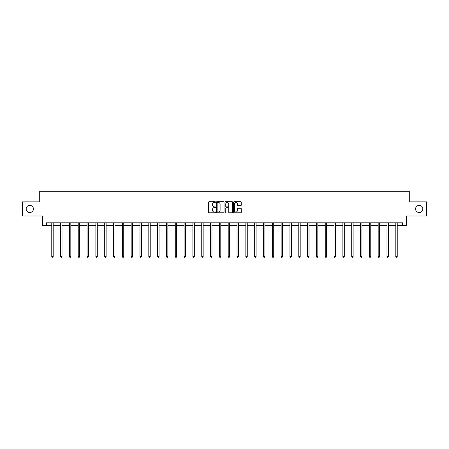 <?xml version="1.0" encoding="UTF-8"?>
<svg xmlns="http://www.w3.org/2000/svg" width="449" height="449" viewBox="0 0 449 449"><rect width="100%" height="100%" fill="white"/><g stroke="black" fill="none" stroke-linecap="round" stroke-linejoin="round"><path stroke-width="0.67" d="M215.453 202.084A0.387 0.387 0 0 0 215.065 201.696L209.167 201.696A0.556 0.556 0 0 0 208.611 202.252L208.611 212.242A0.556 0.556 0 0 0 209.167 212.798L215.065 212.798A0.387 0.387 0 0 0 215.453 212.411A0.387 0.387 0 0 0 215.065 212.018L214.302 212.018A1.774 1.774 0 0 1 212.523 210.244L212.523 209.414A1.774 1.774 0 0 1 214.302 207.634L215.065 207.634A0.387 0.387 0 0 0 215.453 207.247A0.387 0.387 0 0 0 215.065 206.86L214.302 206.86A1.774 1.774 0 0 1 212.523 205.081L212.523 204.25A1.774 1.774 0 0 1 214.302 202.471L215.065 202.471A0.387 0.387 0 0 0 215.453 202.084M415.578 208.942A3.62 3.62 0 0 0 419.198 212.562A3.62 3.62 0 0 0 422.818 208.942A3.62 3.62 0 0 0 419.198 205.322A3.62 3.62 0 0 0 415.578 208.942M26.182 208.942A3.62 3.62 0 0 0 29.802 212.562A3.62 3.62 0 0 0 33.422 208.942A3.62 3.62 0 0 0 29.802 205.322A3.62 3.62 0 0 0 26.182 208.942M240.72 205.608A0.556 0.556 0 0 0 241.276 205.053L241.276 202.252A0.556 0.556 0 0 0 240.72 201.696L234.17 201.696A0.556 0.556 0 0 0 233.615 202.252L233.615 212.242A0.556 0.556 0 0 0 234.17 212.798L240.72 212.798A0.556 0.556 0 0 0 241.276 212.242L241.276 208.858A0.556 0.556 0 0 0 240.72 208.302L237.919 208.302A0.556 0.556 0 0 0 237.364 208.858L237.364 210.536A1.487 1.487 0 0 1 235.877 212.018A1.487 1.487 0 0 1 234.395 210.536L234.395 203.958A1.487 1.487 0 0 1 235.877 202.471A1.487 1.487 0 0 1 237.364 203.958L237.364 205.053A0.556 0.556 0 0 0 237.919 205.608L240.72 205.608M46.483 225.628L46.483 222.799L402.517 222.799L402.517 225.628L406.474 225.628L406.474 216.014L426.55 216.014L426.55 201.876L409.696 201.876L409.696 191.695L39.304 191.695L39.304 201.876L22.45 201.876L22.45 216.014L42.526 216.014L42.526 225.628L51.77 225.628M224.012 202.252A0.556 0.556 0 0 0 223.462 201.696L216.912 201.696A0.556 0.556 0 0 0 216.356 202.252L216.356 212.242A0.556 0.556 0 0 0 216.912 212.798L223.462 212.798A0.556 0.556 0 0 0 224.012 212.242L224.012 202.252M225.538 201.696L232.088 201.696A0.556 0.556 0 0 1 232.644 202.252L232.644 212.242A0.556 0.556 0 0 1 232.088 212.798L229.287 212.798A0.556 0.556 0 0 1 228.732 212.242L228.732 208.19A0.556 0.556 0 0 0 228.176 207.634L226.318 207.634A0.556 0.556 0 0 0 225.763 208.19L225.763 212.411A0.387 0.387 0 0 1 225.376 212.798A0.387 0.387 0 0 1 224.988 212.411L224.988 202.252A0.556 0.556 0 0 1 225.538 201.696M53.184 225.628L60.593 225.628M62.007 225.628L69.415 225.628M70.83 225.628L78.238 225.628M79.647 225.628L87.055 225.628M88.47 225.628L95.878 225.628M97.293 225.628L104.701 225.628M106.116 225.628L113.524 225.628M114.938 225.628L122.341 225.628M123.756 225.628L131.164 225.628M132.578 225.628L139.987 225.628M141.401 225.628L148.81 225.628M150.224 225.628L157.633 225.628M159.047 225.628L166.45 225.628M167.864 225.628L175.273 225.628M176.687 225.628L184.096 225.628M185.51 225.628L192.918 225.628M194.333 225.628L201.741 225.628M203.15 225.628L210.559 225.628M211.973 225.628L219.381 225.628M220.796 225.628L228.204 225.628M229.619 225.628L237.027 225.628M238.441 225.628L245.85 225.628M247.259 225.628L254.667 225.628M256.082 225.628L263.49 225.628M264.904 225.628L272.313 225.628M273.727 225.628L281.136 225.628M282.55 225.628L289.953 225.628M291.367 225.628L298.776 225.628M300.19 225.628L307.599 225.628M309.013 225.628L316.422 225.628M317.836 225.628L325.244 225.628M326.659 225.628L334.062 225.628M335.476 225.628L342.884 225.628M344.299 225.628L351.707 225.628M353.122 225.628L360.53 225.628M361.945 225.628L369.353 225.628M370.762 225.628L378.17 225.628M379.585 225.628L386.993 225.628M388.407 225.628L395.816 225.628M397.23 225.628L402.517 225.628M217.518 202.471A0.387 0.387 0 0 0 217.131 202.864L217.131 211.631A0.387 0.387 0 0 0 217.518 212.018L218.326 212.018A1.774 1.774 0 0 0 220.1 210.244L220.1 204.25A1.774 1.774 0 0 0 218.326 202.471L217.518 202.471M228.732 203.986A1.487 1.487 0 0 0 227.25 202.499A1.487 1.487 0 0 0 225.763 203.986L225.763 206.304A0.556 0.556 0 0 0 226.318 206.86L228.176 206.86A0.556 0.556 0 0 0 228.732 206.304L228.732 203.986M53.257 222.799L53.223 222.884A0.567 0.567 174 0 0 53.184 223.091L53.184 256.57L51.77 256.57L51.77 223.091A0.567 0.567 174 0 0 51.73 222.884L51.697 222.799M53.184 256.57L52.763 257.305L52.196 257.305L51.77 256.57M62.08 222.799L62.046 222.884A0.567 0.567 174 0 0 62.007 223.091L62.007 256.57L60.593 256.57L60.593 223.091A0.567 0.567 174 0 0 60.553 222.884L60.52 222.799M62.007 256.57L61.58 257.305L61.019 257.305L60.593 256.57M70.903 222.799L70.869 222.884A0.567 0.567 174 0 0 70.83 223.091L70.83 256.57L69.415 256.57L69.415 223.091A0.567 0.567 174 0 0 69.371 222.884L69.342 222.799M70.83 256.57L70.403 257.305L69.836 257.305L69.415 256.57M79.726 222.799L79.692 222.884A0.567 0.567 174 0 0 79.647 223.091L79.647 256.57L78.238 256.57L78.238 223.091A0.567 0.567 174 0 0 78.193 222.884L78.16 222.799M79.647 256.57L79.226 257.305L78.659 257.305L78.238 256.57M88.543 222.799L88.515 222.884A0.567 0.567 174 0 0 88.47 223.091L88.47 256.57L87.055 256.57L87.055 223.091A0.567 0.567 174 0 0 87.016 222.884L86.983 222.799M88.47 256.57L88.049 257.305L87.482 257.305L87.055 256.57M97.366 222.799L97.332 222.884A0.567 0.567 174 0 0 97.293 223.091L97.293 256.57L95.878 256.57L95.878 223.091A0.567 0.567 174 0 0 95.839 222.884L95.805 222.799M97.293 256.57L96.866 257.305L96.305 257.305L95.878 256.57M106.189 222.799L106.155 222.884A0.567 0.567 174 0 0 106.116 223.091L106.116 256.57L104.701 256.57L104.701 223.091A0.567 0.567 174 0 0 104.662 222.884L104.628 222.799M106.116 256.57L105.689 257.305L105.122 257.305L104.701 256.57M115.011 222.799L114.978 222.884A0.567 0.567 174 0 0 114.938 223.091L114.938 256.57L113.524 256.57L113.524 223.091A0.567 0.567 174 0 0 113.479 222.884L113.445 222.799M114.938 256.57L114.512 257.305L113.945 257.305L113.524 256.57M123.834 222.799L123.801 222.884A0.567 0.567 174 0 0 123.756 223.091L123.756 256.57L122.341 256.57L122.341 223.091A0.567 0.567 174 0 0 122.302 222.884L122.268 222.799M123.756 256.57L123.335 257.305L122.768 257.305L122.341 256.57M132.651 222.799L132.618 222.884A0.567 0.567 174 0 0 132.578 223.091L132.578 256.57L131.164 256.57L131.164 223.091A0.567 0.567 174 0 0 131.125 222.884L131.091 222.799M132.578 256.57L132.158 257.305L131.591 257.305L131.164 256.57M141.474 222.799L141.441 222.884A0.567 0.567 174 0 0 141.401 223.091L141.401 256.57L139.987 256.57L139.987 223.091A0.567 0.567 174 0 0 139.948 222.884L139.914 222.799M141.401 256.57L140.975 257.305L140.414 257.305L139.987 256.57M150.297 222.799L150.263 222.884A0.567 0.567 174 0 0 150.224 223.091L150.224 256.57L148.81 256.57L148.81 223.091A0.567 0.567 174 0 0 148.771 222.884L148.737 222.799M150.224 256.57L149.798 257.305L149.231 257.305L148.81 256.57M159.12 222.799L159.086 222.884A0.567 0.567 174 0 0 159.047 223.091L159.047 256.57L157.633 256.57L157.633 223.091A0.567 0.567 174 0 0 157.588 222.884L157.554 222.799M159.047 256.57L158.62 257.305L158.054 257.305L157.633 256.57M167.943 222.799L167.909 222.884A0.567 0.567 174 0 0 167.864 223.091L167.864 256.57L166.45 256.57L166.45 223.091A0.567 0.567 174 0 0 166.411 222.884L166.377 222.799M167.864 256.57L167.443 257.305L166.876 257.305L166.45 256.57M176.76 222.799L176.726 222.884A0.567 0.567 174 0 0 176.687 223.091L176.687 256.57L175.273 256.57L175.273 223.091A0.567 0.567 174 0 0 175.233 222.884L175.2 222.799M176.687 256.57L176.266 257.305L175.699 257.305L175.273 256.57M185.583 222.799L185.549 222.884A0.567 0.567 174 0 0 185.51 223.091L185.51 256.57L184.096 256.57L184.096 223.091A0.567 0.567 174 0 0 184.056 222.884L184.023 222.799M185.51 256.57L185.083 257.305L184.522 257.305L184.096 256.57M194.406 222.799L194.372 222.884A0.567 0.567 174 0 0 194.333 223.091L194.333 256.57L192.918 256.57L192.918 223.091A0.567 0.567 174 0 0 192.879 222.884L192.846 222.799M194.333 256.57L193.906 257.305L193.339 257.305L192.918 256.57M203.229 222.799L203.195 222.884A0.567 0.567 174 0 0 203.15 223.091L203.15 256.57L201.741 256.57L201.741 223.091A0.567 0.567 174 0 0 201.696 222.884L201.663 222.799M203.15 256.57L202.729 257.305L202.162 257.305L201.741 256.57M212.046 222.799L212.018 222.884A0.567 0.567 174 0 0 211.973 223.091L211.973 256.57L210.559 256.57L210.559 223.091A0.567 0.567 174 0 0 210.519 222.884L210.486 222.799M211.973 256.57L211.552 257.305L210.985 257.305L210.559 256.57M220.869 222.799L220.835 222.884A0.567 0.567 174 0 0 220.796 223.091L220.796 256.57L219.381 256.57L219.381 223.091A0.567 0.567 174 0 0 219.342 222.884L219.308 222.799M220.796 256.57L220.369 257.305L219.808 257.305L219.381 256.57M229.692 222.799L229.658 222.884A0.567 0.567 174 0 0 229.619 223.091L229.619 256.57L228.204 256.57L228.204 223.091A0.567 0.567 174 0 0 228.165 222.884L228.131 222.799M229.619 256.57L229.192 257.305L228.631 257.305L228.204 256.57M238.514 222.799L238.481 222.884A0.567 0.567 174 0 0 238.441 223.091L238.441 256.57L237.027 256.57L237.027 223.091A0.567 0.567 174 0 0 236.982 222.884L236.954 222.799M238.441 256.57L238.015 257.305L237.448 257.305L237.027 256.57M247.337 222.799L247.304 222.884A0.567 0.567 174 0 0 247.259 223.091L247.259 256.57L245.85 256.57L245.85 223.091A0.567 0.567 174 0 0 245.805 222.884L245.771 222.799M247.259 256.57L246.838 257.305L246.271 257.305L245.85 256.57M256.154 222.799L256.121 222.884A0.567 0.567 174 0 0 256.082 223.091L256.082 256.57L254.667 256.57L254.667 223.091A0.567 0.567 174 0 0 254.628 222.884L254.594 222.799M256.082 256.57L255.661 257.305L255.094 257.305L254.667 256.57M264.977 222.799L264.944 222.884A0.567 0.567 174 0 0 264.904 223.091L264.904 256.57L263.49 256.57L263.49 223.091A0.567 0.567 174 0 0 263.451 222.884L263.417 222.799M264.904 256.57L264.478 257.305L263.917 257.305L263.49 256.57M273.8 222.799L273.767 222.884A0.567 0.567 174 0 0 273.727 223.091L273.727 256.57L272.313 256.57L272.313 223.091A0.567 0.567 174 0 0 272.274 222.884L272.24 222.799M273.727 256.57L273.301 257.305L272.734 257.305L272.313 256.57M282.623 222.799L282.589 222.884A0.567 0.567 174 0 0 282.55 223.091L282.55 256.57L281.136 256.57L281.136 223.091A0.567 0.567 174 0 0 281.091 222.884L281.057 222.799M282.55 256.57L282.124 257.305L281.557 257.305L281.136 256.57M291.446 222.799L291.412 222.884A0.567 0.567 174 0 0 291.367 223.091L291.367 256.57L289.953 256.57L289.953 223.091A0.567 0.567 174 0 0 289.914 222.884L289.88 222.799M291.367 256.57L290.946 257.305L290.38 257.305L289.953 256.57M300.263 222.799L300.229 222.884A0.567 0.567 174 0 0 300.19 223.091L300.19 256.57L298.776 256.57L298.776 223.091A0.567 0.567 174 0 0 298.737 222.884L298.703 222.799M300.19 256.57L299.769 257.305L299.202 257.305L298.776 256.57M309.086 222.799L309.052 222.884A0.567 0.567 174 0 0 309.013 223.091L309.013 256.57L307.599 256.57L307.599 223.091A0.567 0.567 174 0 0 307.559 222.884L307.526 222.799M309.013 256.57L308.586 257.305L308.025 257.305L307.599 256.57M317.909 222.799L317.875 222.884A0.567 0.567 174 0 0 317.836 223.091L317.836 256.57L316.422 256.57L316.422 223.091A0.567 0.567 174 0 0 316.382 222.884L316.349 222.799M317.836 256.57L317.409 257.305L316.842 257.305L316.422 256.57M326.732 222.799L326.698 222.884A0.567 0.567 174 0 0 326.659 223.091L326.659 256.57L325.244 256.57L325.244 223.091A0.567 0.567 174 0 0 325.199 222.884L325.166 222.799M326.659 256.57L326.232 257.305L325.665 257.305L325.244 256.57M335.555 222.799L335.521 222.884A0.567 0.567 174 0 0 335.476 223.091L335.476 256.57L334.062 256.57L334.062 223.091A0.567 0.567 174 0 0 334.022 222.884L333.989 222.799M335.476 256.57L335.055 257.305L334.488 257.305L334.062 256.57M344.372 222.799L344.338 222.884A0.567 0.567 174 0 0 344.299 223.091L344.299 256.57L342.884 256.57L342.884 223.091A0.567 0.567 174 0 0 342.845 222.884L342.811 222.799M344.299 256.57L343.878 257.305L343.311 257.305L342.884 256.57M353.195 222.799L353.161 222.884A0.567 0.567 174 0 0 353.122 223.091L353.122 256.57L351.707 256.57L351.707 223.091A0.567 0.567 174 0 0 351.668 222.884L351.634 222.799M353.122 256.57L352.695 257.305L352.134 257.305L351.707 256.57M362.017 222.799L361.984 222.884A0.567 0.567 174 0 0 361.945 223.091L361.945 256.57L360.53 256.57L360.53 223.091A0.567 0.567 174 0 0 360.485 222.884L360.457 222.799M361.945 256.57L361.518 257.305L360.951 257.305L360.53 256.57M370.84 222.799L370.807 222.884A0.567 0.567 174 0 0 370.762 223.091L370.762 256.57L369.353 256.57L369.353 223.091A0.567 0.567 174 0 0 369.308 222.884L369.274 222.799M370.762 256.57L370.341 257.305L369.774 257.305L369.353 256.57M379.658 222.799L379.63 222.884A0.567 0.567 174 0 0 379.585 223.091L379.585 256.57L378.17 256.57L378.17 223.091A0.567 0.567 174 0 0 378.131 222.884L378.097 222.799M379.585 256.57L379.164 257.305L378.597 257.305L378.17 256.57M388.48 222.799L388.447 222.884A0.567 0.567 174 0 0 388.407 223.091L388.407 256.57L386.993 256.57L386.993 223.091A0.567 0.567 174 0 0 386.954 222.884L386.92 222.799M388.407 256.57L387.981 257.305L387.42 257.305L386.993 256.57M397.303 222.799L397.27 222.884A0.567 0.567 174 0 0 397.23 223.091L397.23 256.57L395.816 256.57L395.816 223.091A0.567 0.567 174 0 0 395.777 222.884L395.743 222.799M397.23 256.57L396.804 257.305L396.237 257.305L395.816 256.57"/></g></svg>
